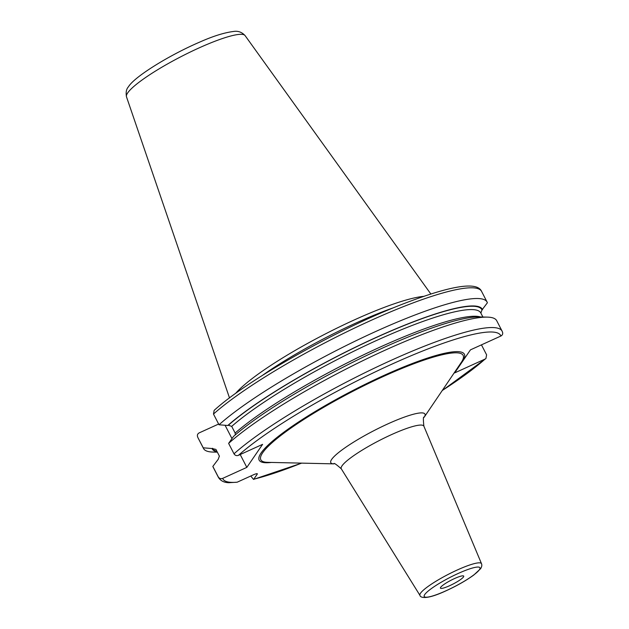 <?xml version="1.0" encoding="UTF-8"?>
<svg xmlns="http://www.w3.org/2000/svg" width="629" height="629" viewBox="0 0 629 629"><rect width="100%" height="100%" fill="white"/><g stroke="black" fill="none" stroke-linecap="round" stroke-linejoin="round"><path stroke-width="0.94" d="M423.639 296.361A114.116 18.689 152.7 0 0 324.265 334.51A114.116 18.689 152.7 0 0 235.608 393.416M393.463 307.77A113.204 18.54 152.7 0 0 262.387 375.427M502.374 331.798C503.098 333.637 502.602 335.045 500.896 336.02L470.453 349.858L454.681 372.895L485.116 359.049A156.299 25.592 -27.3 0 1 442.273 390.475M301.527 463.125A156.299 25.592 -27.3 0 1 253.778 479.204L257.237 474.156L256.986 473.668M237.164 482.199A156.299 25.592 -27.3 0 1 222.674 478.37C220.795 479.023 219.317 478.52 218.224 476.845L212.838 466.419A159.569 26.127 152.7 0 0 213.113 467.08L218.499 477.513C220.669 480.863 224.121 482.592 228.862 482.71L237.164 482.199L253.306 474.864A5.732 0.936 -27.3 0 1 257.332 473.794A5.732 0.936 -27.3 0 1 257.237 474.156M222.674 478.37L246.827 467.386L262.608 444.349L238.446 455.333C236.575 455.986 235.089 455.482 234.004 453.816L228.618 443.382L233.469 436.471A152.045 24.901 152.7 0 1 360.842 358.271A152.045 24.901 152.7 0 1 479.07 316.93L487.278 317.118A159.569 26.127 152.7 0 0 362.233 360.975A159.569 26.127 152.7 0 0 228.618 443.382M250.767 476.019L253.503 479.408L301.676 463.133M217.186 451.85A152.045 24.901 -27.3 0 1 212.028 448.524L203.238 447.817L197.986 437.76A159.569 26.127 -27.3 0 1 197.71 437.092C196.987 435.26 197.482 433.853 199.189 432.878L218.633 424.04M481.452 344.857L486.602 354.835L485.926 358.53L485.116 359.049M481.578 291.384A159.569 26.127 152.7 0 0 367.674 321.93A159.569 26.127 152.7 0 0 213.483 414.063L214.159 410.367C246.513 380.789 332.065 332.175 396.993 306.331C445.78 286.989 476.813 280.298 481.578 291.384L487.113 302.101A159.569 26.127 152.7 0 1 487.389 302.769L481.979 309.932A151.432 24.798 152.7 0 0 375.56 337.812A151.432 24.798 152.7 0 0 228.366 425.235L231.708 426.376L235.152 433.051L235.27 434.906M482.537 309.68A152.045 24.901 152.7 0 0 375.678 337.639A152.045 24.901 152.7 0 0 227.808 425.487L228.366 425.235M212.028 448.524L215.928 449.413L219.372 456.08L218.255 459.249L212.838 466.419M480.855 313.1L481.979 309.932M487.113 302.101A159.569 26.127 152.7 0 0 373.201 332.647A159.569 26.127 152.7 0 0 219.018 424.779L227.808 425.487M213.483 414.063L219.018 424.779M234.004 453.816A159.569 26.127 152.7 0 1 388.187 361.683A159.569 26.127 152.7 0 1 502.099 331.137L496.713 320.704A159.569 26.127 152.7 0 0 487.278 317.118M219.427 456.182L219.372 456.08A148.971 24.397 -27.3 0 0 219.435 456.214L216.014 449.578A148.971 24.397 -27.3 0 1 215.928 449.413M246.827 467.386L240.199 454.539M231.967 438.602L225.088 425.275M203.238 447.817A159.569 26.127 152.7 0 0 203.513 448.477A159.569 26.127 152.7 0 0 212.948 452.062L217.351 452.165M440.654 587.321A13.099 2.146 -27.3 0 1 452.809 579.364A13.099 2.146 -27.3 0 1 463.715 576.125A13.099 2.146 -27.3 0 1 463.494 576.942A13.099 2.146 -27.3 0 1 451.331 584.899A13.099 2.146 -27.3 0 1 440.434 588.139A13.099 2.146 -27.3 0 1 440.654 587.321M245.082 35.594C241.898 32.142 238.092 30.758 233.673 31.45C224.278 32.622 212.885 36.207 199.511 42.19C169.193 55.21 134.323 76.824 128.45 86.778C126.366 88.996 125.706 92.337 126.484 96.803A66.753 10.929 -27.3 0 1 127.695 92.895A66.753 10.929 152.7 0 1 188.952 52.671A66.753 10.929 152.7 0 1 245.082 35.594L430.841 293.995M500.896 336.02A156.299 25.592 152.7 0 0 390.971 364.568A156.299 25.592 152.7 0 0 238.446 455.333M459.178 365.504A115.469 18.909 152.7 0 0 462.472 361.416A115.469 18.909 152.7 0 0 383.344 375.702A115.469 18.909 152.7 0 0 261.09 452.974A115.469 18.909 152.7 0 0 271.374 462.433M216.942 451.378A151.432 24.798 -27.3 0 1 212.586 448.273M482.883 317.016L480.776 312.928A148.971 24.397 152.7 0 0 375.702 340.863A148.971 24.397 152.7 0 0 231.708 426.376M480.564 316.961A148.971 24.397 152.7 0 0 368.311 352.57A148.971 24.397 152.7 0 0 235.152 433.051M218.499 477.513A159.569 26.127 -27.3 0 1 218.224 476.845M461.246 362.446A113.833 18.642 152.7 0 0 461.324 362.335A113.833 18.642 152.7 0 0 383.053 376.622A113.833 18.642 152.7 0 0 262.718 452.707A113.833 18.642 152.7 0 0 267.553 462.346L333.928 463.872C333.622 462.559 336.083 464.21 341.295 468.817A46.475 7.611 152.7 0 1 342.019 465.845A46.475 7.611 152.7 0 1 385.435 437.462A46.475 7.611 152.7 0 1 423.883 426.195C423.144 419.276 423.223 416.319 424.111 417.318A52.978 8.672 152.7 0 0 387.684 423.97A52.978 8.672 152.7 0 0 331.68 459.382A52.978 8.672 152.7 0 0 333.928 463.872M481.5 563.678C482.105 565.086 481.814 566.753 480.635 568.679L473.771 575.048C465.672 580.881 455.907 586.37 444.467 591.519C423.223 601.12 419.913 596.52 419.983 595.427A34.619 5.669 -27.3 0 1 420.526 593.21A34.619 5.669 -27.3 0 1 452.864 572.068A34.619 5.669 -27.3 0 1 481.5 563.678L423.883 426.195M479.416 569.701A31.356 5.134 -27.3 0 1 446.22 590.678A31.356 5.134 -27.3 0 1 424.732 594.562A31.356 5.134 -27.3 0 1 457.928 573.585A31.356 5.134 -27.3 0 1 479.416 569.701M126.484 96.803L229.499 397.913M502.099 331.137L502.579 332.285M197.986 437.76L203.513 448.477M442.195 390.601L485.926 358.53M424.111 417.318L461.324 362.335M419.983 595.427L341.295 468.817"/></g></svg>
